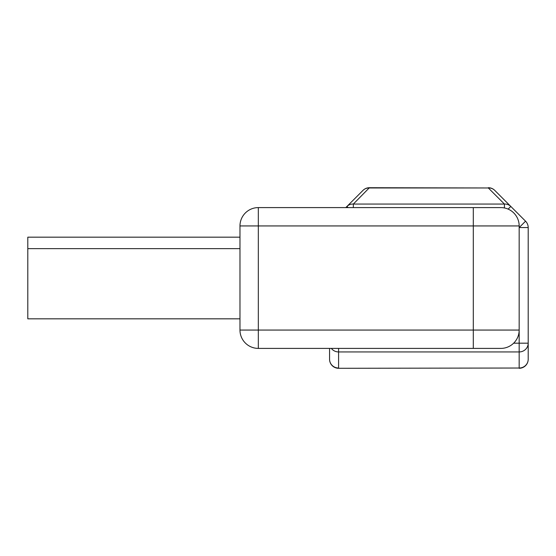 <?xml version="1.0" encoding="UTF-8"?>
<svg xmlns="http://www.w3.org/2000/svg" width="556" height="556" viewBox="0 0 556 556"><rect width="100%" height="100%" fill="white"/><g stroke="black" fill="none" stroke-linecap="round" stroke-linejoin="round"><path stroke-width="0.83" d="M239.977 318.824L27.8 318.824L27.8 237.176L239.977 237.176M258.325 207.596L500.824 207.596L473.302 207.596L473.302 225.938L258.325 225.938L258.325 330.062L473.302 330.062L473.302 225.938L519.172 225.938L519.172 330.062A18.348 18.348 0 0 1 500.824 348.404L258.325 348.404A18.348 18.348 0 0 1 239.977 330.062L239.977 225.938A18.348 18.348 0 0 1 258.325 207.596L258.325 225.938L239.977 225.938M519.172 225.938A18.348 18.348 0 0 0 500.824 207.596A18.348 18.348 0 0 1 519.172 225.938A18.348 18.348 0 0 0 500.824 207.596M528.2 359.259A9.028 9.028 0 0 1 519.172 368.287A9.028 9.028 0 0 0 528.2 359.259L528.2 343.184L528.2 359.259A9.028 8.757 0 0 1 519.172 368.023L338.59 368.287L519.172 368.023L519.172 351.941L338.59 351.941L338.59 368.023A9.028 8.757 0 0 1 329.562 359.259L329.562 348.404L329.562 359.259A9.028 9.028 0 0 0 338.59 368.287A9.028 9.028 0 0 1 329.562 359.259M345.797 207.596L346.958 206.436A9.028 8.514 -135 0 1 353.338 204.059L369.42 187.713L488.342 187.977L369.42 187.977A9.028 8.514 -135 0 0 363.033 190.354L346.958 206.436L363.033 190.354A9.028 9.028 0 0 1 369.42 187.713A9.028 9.028 0 0 0 363.033 190.354M508.128 209.112L510.804 206.436L494.729 190.354L525.552 221.184L519.172 227.564L528.2 227.564L528.2 343.184A9.028 8.757 0 0 1 519.172 351.941L519.172 330.062L473.302 330.062L473.302 348.404M494.729 190.354A9.028 9.028 0 0 0 488.342 187.713A9.028 9.028 0 0 1 494.729 190.354A9.028 8.514 135 0 0 488.342 187.977L504.424 204.059A9.028 8.514 135 0 1 510.804 206.436M528.2 227.564A9.028 9.028 0 0 0 525.552 221.184A9.028 9.028 0 0 1 528.2 227.564M346.958 206.436L348.119 207.596M239.977 248.643L27.8 248.643M500.824 348.404A18.348 18.348 0 0 0 519.172 330.062M258.325 348.404L258.325 330.062L239.977 330.062M513.647 343.184L528.2 343.184M353.338 207.596L353.338 204.059L504.424 204.059L504.424 207.951M331.341 348.404A9.028 8.757 0 0 0 338.59 351.941L338.59 348.404"/></g></svg>
